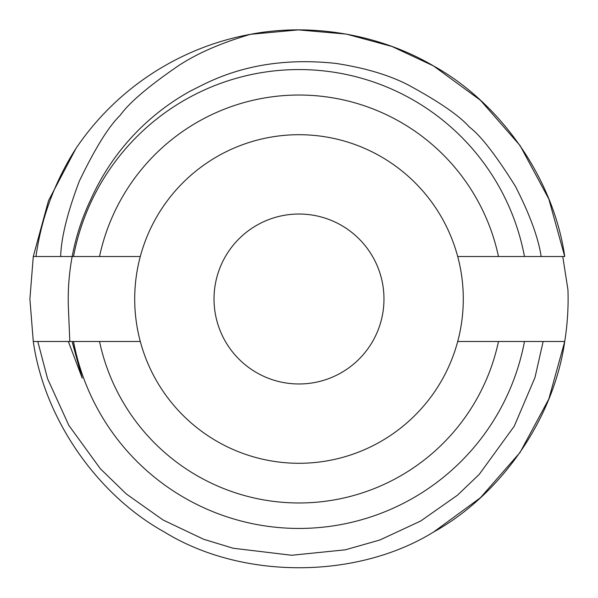 <?xml version="1.0" encoding="UTF-8"?>
<svg xmlns="http://www.w3.org/2000/svg" width="598" height="598" viewBox="0 0 598 598"><rect width="100%" height="100%" fill="white"/><g stroke="black" fill="none" stroke-linecap="round" stroke-linejoin="round"><path stroke-width="0.9" d="M457.702 341.488A164.293 164.293 0 0 1 140.298 341.488A164.293 164.293 0 0 1 299 134.707A164.293 164.293 0 0 1 457.702 341.488L564.721 341.488C553.584 419.789 500.055 495.316 433.55 532.048C356.43 579.634 241.57 579.634 164.45 532.048C97.945 495.316 44.416 419.789 33.279 341.488L29.9 299L33.279 256.512L48.535 200.599L75.946 148.468A269.1 269.1 0 0 1 250.562 34.295C313.516 22.238 381.868 35.439 433.55 65.952C500.055 102.684 553.584 178.211 564.721 256.512L541.16 256.512C538.32 237.735 529.723 214.316 515.379 186.247C495.847 155.084 480.545 135.372 469.475 127.12C459.316 115.601 438.76 101.473 407.799 84.729C388.812 74.997 364.922 67.903 336.121 63.448C251.855 54.186 205.271 84.161 190.956 90.747C157.08 109.232 116.019 143.318 90.844 199.373C82.113 217.657 75.886 236.703 72.179 256.512L33.279 256.512L48.535 200.599L75.946 148.468C54.739 181.77 41.412 217.784 35.962 256.512M433.55 532.048L480.448 497.723L520.043 452.477L548.807 399.053L564.721 341.488A269.1 269.1 0 0 0 567.943 289.768L562.755 256.512M299 383.976A84.976 84.976 0 0 1 214.024 299A84.976 84.976 0 0 1 299 214.024A84.976 84.976 0 0 1 383.976 299A84.976 84.976 0 0 1 299 383.976M564.721 341.488C553.584 419.789 500.055 495.316 433.55 532.048C356.43 579.634 241.57 579.634 164.45 532.048C97.945 495.316 44.416 419.789 33.279 341.488L72.179 341.488L82.21 378.093L68.344 341.488L73.524 341.488A229.445 229.445 0 0 0 524.476 341.488M498.478 341.488A203.948 203.948 0 0 1 99.522 341.488L140.298 341.488M140.298 256.512L99.522 256.512A203.948 203.948 0 0 1 498.478 256.512L457.702 256.512M541.16 256.512L498.478 256.512M99.522 256.512L60.66 256.512C61.198 237.742 67.402 212.671 79.265 181.291C95.067 148.401 108.672 126.455 120.078 115.444C129.437 102.46 149.141 85.723 179.191 65.234C197.811 53.11 221.604 42.794 250.562 34.295L298.424 29.9L346.317 34.093L391.996 46.48L433.55 65.952L480.448 100.277L520.043 145.523L548.807 198.947L564.721 256.512L548.807 198.947L520.043 145.523L480.448 100.277L433.55 65.952L391.996 46.48L346.317 34.093L298.424 29.9L250.562 34.295M524.476 256.512A229.445 229.445 0 0 0 73.524 256.512L72.179 256.512C69.062 273.174 67.791 289.978 68.366 306.916L69.817 341.488M72.179 341.488L99.522 341.488M90.38 200.345L90.844 199.373M81.881 377.196L72.41 342.744L81.881 377.196M37.794 341.488L47.548 378.654L68.875 425.417L100.314 468.697L126.387 494.038L163.134 520.028L203.641 539.261L233.13 548.231L291.682 555.265L345.3 549.824L379.887 539.994L420.7 521.015L457.395 495.256L479.23 474.401L514.258 426.18L534.978 377.547L543.141 341.488"/></g></svg>
